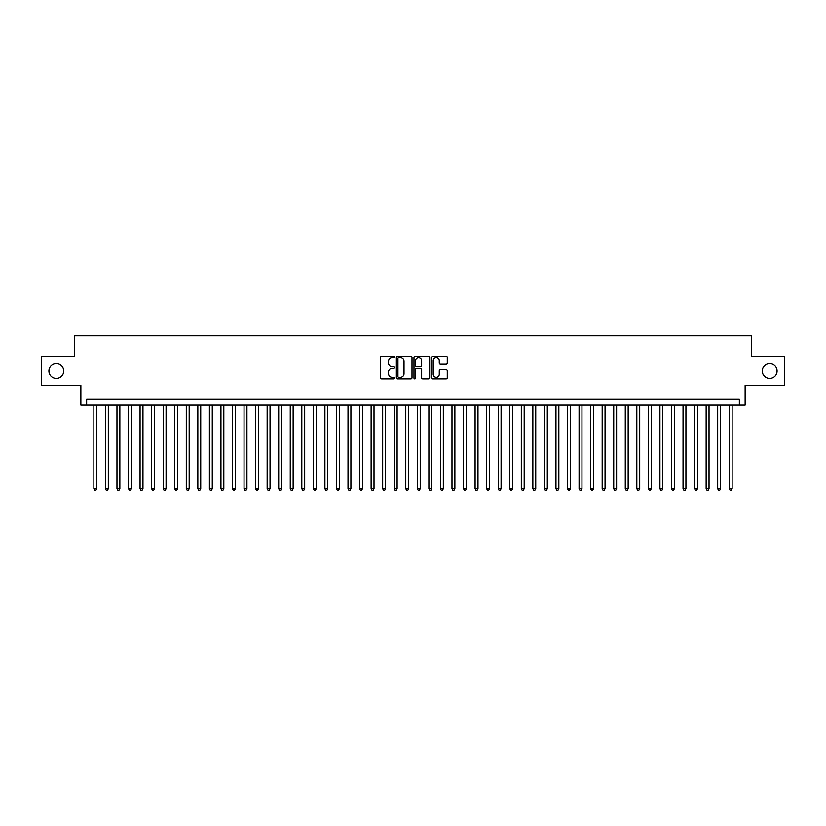 <?xml version="1.0" encoding="UTF-8"?>
<svg xmlns="http://www.w3.org/2000/svg" width="826" height="826" viewBox="0 0 826 826"><rect width="100%" height="100%" fill="white"/><g stroke="black" fill="none" stroke-linecap="round" stroke-linejoin="round"><path stroke-width="1.24" d="M394.518 356.997A0.795 0.795 0 0 0 393.723 356.202L381.674 356.202A1.136 1.136 0 0 0 380.538 357.338L380.538 377.75A1.136 1.136 0 0 0 381.674 378.876L393.723 378.876A0.795 0.795 0 0 0 394.518 378.091A0.795 0.795 0 0 0 393.723 377.296L392.164 377.296A3.624 3.624 0 0 1 388.54 373.662L388.54 371.968A3.624 3.624 0 0 1 392.164 368.334L393.723 368.334A0.795 0.795 0 0 0 394.518 367.539A0.795 0.795 0 0 0 393.723 366.744L392.164 366.744A3.624 3.624 0 0 1 388.54 363.12L388.54 361.416A3.624 3.624 0 0 1 392.164 357.792L393.723 357.792A0.795 0.795 0 0 0 394.518 356.997M762.284 371.008A7.393 7.393 0 0 0 769.677 378.401A7.393 7.393 0 0 0 777.08 371.008A7.393 7.393 0 0 0 769.677 363.616A7.393 7.393 0 0 0 762.284 371.008M48.92 371.008A7.393 7.393 0 0 0 56.323 378.401A7.393 7.393 0 0 0 63.716 371.008A7.393 7.393 0 0 0 56.323 363.616A7.393 7.393 0 0 0 48.92 371.008M446.143 364.194A1.136 1.136 0 0 0 447.269 363.058L447.269 357.338A1.136 1.136 0 0 0 446.143 356.202L432.762 356.202A1.136 1.136 0 0 0 431.626 357.338L431.626 377.75A1.136 1.136 0 0 0 432.762 378.876L446.143 378.876A1.136 1.136 0 0 0 447.269 377.75L447.269 370.833A1.136 1.136 0 0 0 446.143 369.697L440.413 369.697A1.136 1.136 0 0 0 439.277 370.833L439.277 374.261A3.036 3.036 0 0 1 436.242 377.296A3.036 3.036 0 0 1 433.216 374.261L433.216 360.817A3.036 3.036 0 0 1 436.242 357.792A3.036 3.036 0 0 1 439.277 360.817L439.277 363.058A1.136 1.136 0 0 0 440.413 364.194L446.143 364.194M739.353 405.091L745.135 405.091L745.135 385.443L784.7 385.443L784.7 356.564L751.484 356.564L751.484 335.769L74.516 335.769L74.516 356.564L41.3 356.564L41.3 385.443L80.865 385.443L80.865 405.091L739.353 405.091L739.353 399.309L86.647 399.309L86.647 405.091M412.009 357.338A1.136 1.136 0 0 0 410.873 356.202L397.492 356.202A1.136 1.136 0 0 0 396.356 357.338L396.356 377.75A1.136 1.136 0 0 0 397.492 378.876L410.873 378.876A1.136 1.136 0 0 0 412.009 377.75L412.009 357.338M415.127 356.202L428.508 356.202A1.136 1.136 0 0 1 429.644 357.338L429.644 377.75A1.136 1.136 0 0 1 428.508 378.876L422.778 378.876A1.136 1.136 0 0 1 421.642 377.75L421.642 369.47A1.136 1.136 0 0 0 420.517 368.334L416.717 368.334A1.136 1.136 0 0 0 415.581 369.47L415.581 378.091A0.795 0.795 0 0 1 414.786 378.876A0.795 0.795 0 0 1 413.991 378.091L413.991 357.338A1.136 1.136 0 0 1 415.127 356.202M398.741 357.792A0.795 0.795 0 0 0 397.946 358.587L397.946 376.501A0.795 0.795 0 0 0 398.741 377.296L400.383 377.296A3.624 3.624 0 0 0 404.017 373.662L404.017 361.416A3.624 3.624 0 0 0 400.383 357.792L398.741 357.792M421.642 360.879A3.036 3.036 0 0 0 418.617 357.844A3.036 3.036 0 0 0 415.581 360.879L415.581 365.608A1.136 1.136 0 0 0 416.717 366.744L420.517 366.744A1.136 1.136 0 0 0 421.642 365.608L421.642 360.879M93.865 405.091L93.865 488.724L96.756 488.724L96.756 405.091M96.756 488.724L95.888 490.231L94.732 490.231L93.865 488.724M105.418 405.091L105.418 488.724L108.309 488.724L108.309 405.091M108.309 488.724L107.442 490.231L106.286 490.231L105.418 488.724M116.972 405.091L116.972 488.724L119.853 488.724L119.853 405.091M119.853 488.724L118.985 490.231L117.839 490.231L116.972 488.724M128.526 405.091L128.526 488.724L131.406 488.724L131.406 405.091M131.406 488.724L130.539 490.231L129.383 490.231L128.526 488.724M140.069 405.091L140.069 488.724L142.96 488.724L142.96 405.091M142.96 488.724L142.093 490.231L140.936 490.231L140.069 488.724M151.623 405.091L151.623 488.724L154.514 488.724L154.514 405.091M154.514 488.724L153.646 490.231L152.49 490.231L151.623 488.724M163.176 405.091L163.176 488.724L166.067 488.724L166.067 405.091M166.067 488.724L165.2 490.231L164.044 490.231L163.176 488.724M174.73 405.091L174.73 488.724L177.621 488.724L177.621 405.091M177.621 488.724L176.754 490.231L175.597 490.231L174.73 488.724M186.284 405.091L186.284 488.724L189.175 488.724L189.175 405.091M189.175 488.724L188.307 490.231L187.151 490.231L186.284 488.724M197.837 405.091L197.837 488.724L200.728 488.724L200.728 405.091M200.728 488.724L199.861 490.231L198.705 490.231L197.837 488.724M209.391 405.091L209.391 488.724L212.272 488.724L212.272 405.091M212.272 488.724L211.415 490.231L210.258 490.231L209.391 488.724M220.945 405.091L220.945 488.724L223.825 488.724L223.825 405.091M223.825 488.724L222.958 490.231L221.812 490.231L220.945 488.724M232.488 405.091L232.488 488.724L235.379 488.724L235.379 405.091M235.379 488.724L234.512 490.231L233.355 490.231L232.488 488.724M244.042 405.091L244.042 488.724L246.933 488.724L246.933 405.091M246.933 488.724L246.065 490.231L244.909 490.231L244.042 488.724M255.595 405.091L255.595 488.724L258.486 488.724L258.486 405.091M258.486 488.724L257.619 490.231L256.463 490.231L255.595 488.724M267.149 405.091L267.149 488.724L270.04 488.724L270.04 405.091M270.04 488.724L269.173 490.231L268.016 490.231L267.149 488.724M278.703 405.091L278.703 488.724L281.594 488.724L281.594 405.091M281.594 488.724L280.726 490.231L279.57 490.231L278.703 488.724M290.256 405.091L290.256 488.724L293.147 488.724L293.147 405.091M293.147 488.724L292.28 490.231L291.124 490.231L290.256 488.724M301.81 405.091L301.81 488.724L304.691 488.724L304.691 405.091M304.691 488.724L303.834 490.231L302.677 490.231L301.81 488.724M313.364 405.091L313.364 488.724L316.244 488.724L316.244 405.091M316.244 488.724L315.377 490.231L314.231 490.231L313.364 488.724M324.917 405.091L324.917 488.724L327.798 488.724L327.798 405.091M327.798 488.724L326.931 490.231L325.774 490.231L324.917 488.724M336.461 405.091L336.461 488.724L339.352 488.724L339.352 405.091M339.352 488.724L338.484 490.231L337.328 490.231L336.461 488.724M348.014 405.091L348.014 488.724L350.905 488.724L350.905 405.091M350.905 488.724L350.038 490.231L348.882 490.231L348.014 488.724M359.568 405.091L359.568 488.724L362.459 488.724L362.459 405.091M362.459 488.724L361.592 490.231L360.435 490.231L359.568 488.724M371.122 405.091L371.122 488.724L374.013 488.724L374.013 405.091M374.013 488.724L373.145 490.231L371.989 490.231L371.122 488.724M382.675 405.091L382.675 488.724L385.566 488.724L385.566 405.091M385.566 488.724L384.699 490.231L383.543 490.231L382.675 488.724M394.229 405.091L394.229 488.724L397.12 488.724L397.12 405.091M397.12 488.724L396.253 490.231L395.096 490.231L394.229 488.724M405.783 405.091L405.783 488.724L408.663 488.724L408.663 405.091M408.663 488.724L407.807 490.231L406.65 490.231L405.783 488.724M417.337 405.091L417.337 488.724L420.217 488.724L420.217 405.091M420.217 488.724L419.35 490.231L418.193 490.231L417.337 488.724M428.88 405.091L428.88 488.724L431.771 488.724L431.771 405.091M431.771 488.724L430.904 490.231L429.747 490.231L428.88 488.724M440.434 405.091L440.434 488.724L443.325 488.724L443.325 405.091M443.325 488.724L442.457 490.231L441.301 490.231L440.434 488.724M451.987 405.091L451.987 488.724L454.878 488.724L454.878 405.091M454.878 488.724L454.011 490.231L452.855 490.231L451.987 488.724M463.541 405.091L463.541 488.724L466.432 488.724L466.432 405.091M466.432 488.724L465.565 490.231L464.408 490.231L463.541 488.724M475.095 405.091L475.095 488.724L477.986 488.724L477.986 405.091M477.986 488.724L477.118 490.231L475.962 490.231L475.095 488.724M486.648 405.091L486.648 488.724L489.539 488.724L489.539 405.091M489.539 488.724L488.672 490.231L487.516 490.231L486.648 488.724M498.202 405.091L498.202 488.724L501.083 488.724L501.083 405.091M501.083 488.724L500.226 490.231L499.069 490.231L498.202 488.724M509.756 405.091L509.756 488.724L512.636 488.724L512.636 405.091M512.636 488.724L511.769 490.231L510.623 490.231L509.756 488.724M521.309 405.091L521.309 488.724L524.19 488.724L524.19 405.091M524.19 488.724L523.323 490.231L522.166 490.231L521.309 488.724M532.853 405.091L532.853 488.724L535.744 488.724L535.744 405.091M535.744 488.724L534.876 490.231L533.72 490.231L532.853 488.724M544.406 405.091L544.406 488.724L547.297 488.724L547.297 405.091M547.297 488.724L546.43 490.231L545.274 490.231L544.406 488.724M555.96 405.091L555.96 488.724L558.851 488.724L558.851 405.091M558.851 488.724L557.984 490.231L556.827 490.231L555.96 488.724M567.514 405.091L567.514 488.724L570.405 488.724L570.405 405.091M570.405 488.724L569.537 490.231L568.381 490.231L567.514 488.724M579.067 405.091L579.067 488.724L581.958 488.724L581.958 405.091M581.958 488.724L581.091 490.231L579.935 490.231L579.067 488.724M590.621 405.091L590.621 488.724L593.512 488.724L593.512 405.091M593.512 488.724L592.645 490.231L591.488 490.231L590.621 488.724M602.175 405.091L602.175 488.724L605.055 488.724L605.055 405.091M605.055 488.724L604.188 490.231L603.042 490.231L602.175 488.724M613.728 405.091L613.728 488.724L616.609 488.724L616.609 405.091M616.609 488.724L615.742 490.231L614.585 490.231L613.728 488.724M625.272 405.091L625.272 488.724L628.163 488.724L628.163 405.091M628.163 488.724L627.295 490.231L626.139 490.231L625.272 488.724M636.825 405.091L636.825 488.724L639.716 488.724L639.716 405.091M639.716 488.724L638.849 490.231L637.693 490.231L636.825 488.724M648.379 405.091L648.379 488.724L651.27 488.724L651.27 405.091M651.27 488.724L650.403 490.231L649.246 490.231L648.379 488.724M659.933 405.091L659.933 488.724L662.824 488.724L662.824 405.091M662.824 488.724L661.956 490.231L660.8 490.231L659.933 488.724M671.486 405.091L671.486 488.724L674.377 488.724L674.377 405.091M674.377 488.724L673.51 490.231L672.354 490.231L671.486 488.724M683.04 405.091L683.04 488.724L685.931 488.724L685.931 405.091M685.931 488.724L685.064 490.231L683.907 490.231L683.04 488.724M694.594 405.091L694.594 488.724L697.474 488.724L697.474 405.091M697.474 488.724L696.617 490.231L695.461 490.231L694.594 488.724M706.147 405.091L706.147 488.724L709.028 488.724L709.028 405.091M709.028 488.724L708.161 490.231L707.015 490.231L706.147 488.724M717.691 405.091L717.691 488.724L720.582 488.724L720.582 405.091M720.582 488.724L719.714 490.231L718.558 490.231L717.691 488.724M729.244 405.091L729.244 488.724L732.135 488.724L732.135 405.091M732.135 488.724L731.268 490.231L730.112 490.231L729.244 488.724"/></g></svg>
